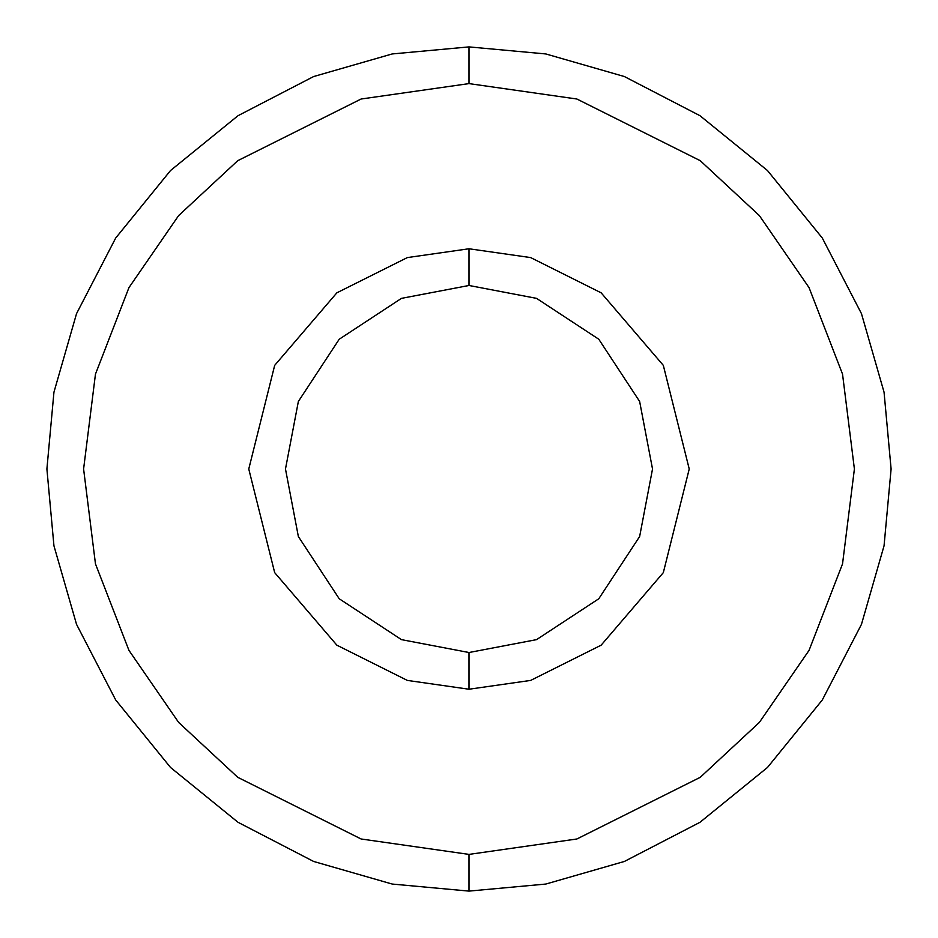 <?xml version="1.0" encoding="UTF-8"?>
<svg xmlns="http://www.w3.org/2000/svg" width="938" height="938" viewBox="0 0 938 938"><rect width="100%" height="100%" fill="white"/><g stroke="black" fill="none" stroke-linecap="round" stroke-linejoin="round"><path stroke-width="1.41" d="M652.52 469L639.634 536.548L598.772 598.772L536.548 639.634L469 652.52L469 689.231L530.662 680.413L601.141 645.18L663.318 572.637L689.231 469L663.318 365.363L601.141 292.82L530.662 257.587L469 248.769L469 285.48L536.548 298.366L598.772 339.228L639.634 401.452L652.52 469L639.634 401.452L598.772 339.228L536.548 298.366L469 285.48L401.452 298.366L339.228 339.228L298.366 401.452L285.48 469L298.366 536.548L339.228 598.772L401.452 639.634L469 652.52L536.548 639.634L598.772 598.772L639.634 536.548L652.52 469M891.1 469L884.053 545.81L861.459 624.368L822.298 699.983L767.472 767.472L699.983 822.298L624.368 861.459L545.81 884.053L469 891.1L545.81 884.053L624.368 861.459L699.983 822.298L767.472 767.472L822.298 699.983L861.459 624.368L884.053 545.81L891.1 469L884.053 392.19L861.459 313.632L822.298 238.018L767.472 170.528L699.983 115.702L624.368 76.541L545.81 53.947L469 46.9L545.81 53.947L624.368 76.541L699.983 115.702L767.472 170.528L822.298 238.018L861.459 313.632L884.053 392.19L891.1 469L884.053 545.81L861.459 624.368L822.298 699.983L767.472 767.472L699.983 822.298L624.368 861.459L545.81 884.053L469 891.1L392.19 884.053L313.632 861.459L238.018 822.298L170.528 767.472L115.702 699.983L76.541 624.368L53.947 545.81L46.9 469L53.947 545.81L76.541 624.368L115.702 699.983L170.528 767.472L238.018 822.298L313.632 861.459L392.19 884.053L469 891.1L545.81 884.053L624.368 861.459L699.983 822.298L767.472 767.472L822.298 699.983L861.459 624.368L884.053 545.81L891.1 469L884.053 392.19L861.459 313.632L822.298 238.018L767.472 170.528L699.983 115.702L624.368 76.541L545.81 53.947L469 46.9L469 83.599L576.905 99.018L700.24 160.679L759.37 215.588L809.06 287.638L842.535 374.133L854.401 469L842.535 563.867L809.06 650.362L759.37 722.412L700.24 777.321L576.905 838.982L469 854.401L469 891.1L469 854.401L576.905 838.982L700.24 777.321L759.37 722.412L809.06 650.362L842.535 563.867L854.401 469L842.535 374.133L809.06 287.638L759.37 215.588L700.24 160.679L576.905 99.018L469 83.599L361.095 99.018L237.76 160.679L178.63 215.588L128.94 287.638L95.465 374.133L83.599 469L95.465 563.867L128.94 650.362L178.63 722.412L237.76 777.321L361.095 838.982L469 854.401L361.095 838.982L237.76 777.321L178.63 722.412L128.94 650.362L95.465 563.867L83.599 469L95.465 374.133L128.94 287.638L178.63 215.588L237.76 160.679L361.095 99.018L469 83.599L469 46.9L545.81 53.947L624.368 76.541L699.983 115.702L767.472 170.528L822.298 238.018L861.459 313.632L884.053 392.19L891.1 469M46.9 469L53.947 392.19L76.541 313.632L115.702 238.018L170.528 170.528L238.018 115.702L313.632 76.541L392.19 53.947L469 46.9L392.19 53.947L313.632 76.541L238.018 115.702L170.528 170.528L115.702 238.018L76.541 313.632L53.947 392.19L46.9 469L53.947 545.81L76.541 624.368L115.702 699.983L170.528 767.472L238.018 822.298L313.632 861.459L392.19 884.053L469 891.1L392.19 884.053L313.632 861.459L238.018 822.298L170.528 767.472L115.702 699.983L76.541 624.368L53.947 545.81L46.9 469L53.947 392.19L76.541 313.632L115.702 238.018L170.528 170.528L238.018 115.702L313.632 76.541L392.19 53.947L469 46.9L392.19 53.947L313.632 76.541L238.018 115.702L170.528 170.528L115.702 238.018L76.541 313.632L53.947 392.19L46.9 469M469 248.769L530.662 257.587L601.141 292.82L663.318 365.363L689.231 469L663.318 572.637L601.141 645.18L530.662 680.413L469 689.231L407.338 680.413L336.859 645.18L274.682 572.637L248.769 469L274.682 365.363L336.859 292.82L407.338 257.587L469 248.769L407.338 257.587L336.859 292.82L274.682 365.363L248.769 469L274.682 572.637L336.859 645.18L407.338 680.413L469 689.231L469 652.52L401.452 639.634L339.228 598.772L298.366 536.548L285.48 469L298.366 401.452L339.228 339.228L401.452 298.366L469 285.48L469 248.769"/></g></svg>
